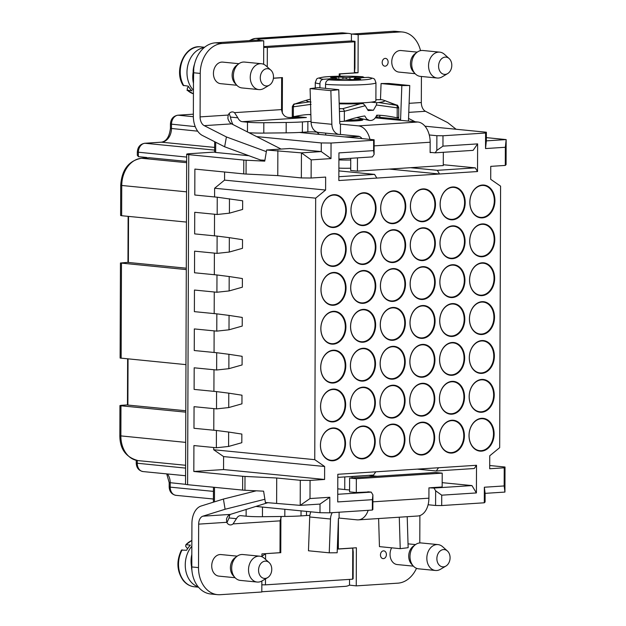 <?xml version="1.0" encoding="UTF-8"?>
<svg xmlns="http://www.w3.org/2000/svg" width="626" height="626" viewBox="0 0 626 626"><rect width="100%" height="100%" fill="white"/><g stroke="black" fill="none" stroke-linecap="round" stroke-linejoin="round"><path stroke-width="0.94" d="M338.916 159.074L372.4 156.899L374.09 154.473L374.145 139.786L299.416 132.454M263.718 46.606L351.084 40.933L355.012 41.316L354.919 68.101L354.41 72.913L354.519 41.809L267.341 47.466L267.279 66.927M351.413 40.964L351.436 34.078A17.332 13.162 95.6 0 0 348.784 33.444A17.332 13.162 95.6 0 0 347.148 33.413L261.292 38.984A17.332 13.162 95.6 0 0 257.122 40.142M217.245 197.213L242.661 200.797L242.63 209.436L229.413 213.176L217.183 214.491L217.245 197.213L194.796 195.015L194.882 169.09L243.733 173.887L243.788 160.06A8.67 0.696 0.2 0 0 246.104 160.225L264.751 161.14L266.629 150.005L289.807 148.495L321.248 151.578L321.279 142.939L331.052 143.041L373.644 140.271L374.145 139.786M215.704 142.243L215.665 152.462L248.905 155.718M215.665 152.462L214.632 152.228L214.671 141.719M186.689 154.207A8.67 0.696 0.2 0 0 188.755 154.661L187.604 484.696A8.67 0.696 -179.8 0 1 185.539 484.242L186.689 154.207A8.67 0.696 0.2 0 1 189.748 153.683L214.632 152.071M243.788 160.06L188.755 154.661M264.9 160.256L260.526 159.998L224.64 146.789L226.409 136.945L204.225 125.646A8.67 5.595 86.3 0 1 200.085 116.89L228.177 115.067A6.064 4.609 -84.4 0 1 232.121 111.944A6.064 4.609 -84.4 0 1 232.692 111.952A6.064 4.609 -84.4 0 1 234.523 112.664L237.849 117.805L230.454 117.078A19.07 12.317 -93.7 0 0 232.958 124.543M261.809 591.766L345.216 586.351A17.332 13.162 95.6 0 0 349.511 585.138L349.535 579.394M266.629 150.005L301.435 152.869L321.248 151.578L330.998 158.589L311.185 159.88L311.122 178.019L325.653 177.08L325.606 190.038L315.668 198.16L214.624 188.246L224.554 180.124L325.606 190.038M228.78 393.167L241.98 395.194L241.949 403.833L228.733 407.565L216.51 408.888L216.565 391.61L228.78 393.167L228.733 407.565M228.92 354.293L242.113 356.311L242.082 364.95L228.866 368.691L216.643 370.005L216.706 352.728L228.92 354.293L228.866 368.691M229.053 315.41L242.254 317.437L242.223 326.076L228.999 329.808L216.776 331.131L216.839 313.853L229.053 315.41L228.999 329.808M229.186 276.535L242.387 278.554L242.356 287.193L229.139 290.933L216.917 292.248L216.979 274.97L229.186 276.535L229.139 290.933M229.327 237.653L242.52 239.68L242.489 248.319L229.272 252.059L217.05 253.374L217.112 236.096L229.327 237.653L229.272 252.059M228.646 432.05L241.847 434.068L241.816 442.707L228.592 446.448L216.369 447.762L216.432 430.485L228.646 432.05L228.592 446.448M213.709 449.75L314.761 459.664L324.636 466.503L223.592 456.589L213.709 449.75L213.716 447.504M315.668 198.16L314.761 459.664M214.593 196.955L214.624 188.246M214.46 235.83L214.53 214.233M214.319 274.712L214.397 253.115M214.186 313.587L214.264 291.99M214.053 352.469L214.123 330.872M213.912 391.344L213.99 369.747M213.779 430.226L213.857 408.629M324.636 466.503L324.597 479.461L223.545 469.555L223.592 456.589M485.119 493.358L485.087 502.005L484.297 502.788L484.352 487.231L485.119 493.358L504.932 492.075L504.165 485.948L504.227 467.802L489.696 468.749L489.743 455.791L499.673 447.66L500.589 186.157L490.706 179.318L490.753 166.359L505.284 165.421L506.074 164.638L506.16 139.582L486.347 140.866L485.533 148.558L485.588 133.009L486.379 132.227L486.347 140.866M352.219 548.04L352.751 548.094L353.228 551.921L353.134 578.706L352.641 579.191L352.751 548.094L337.563 549.08L337.586 541.052M265.487 578.886L265.471 584.848L352.641 579.191M265.471 584.848L261.84 584.817M261.934 556.279L265.573 553.752L265.557 559.386M265.048 553.697L279.994 552.688M280.886 517.358L280.769 552.766M471.941 485.58L476.409 492.936L441.737 495.182L441.698 505.55L435.586 505.487L435.641 490.8L433.967 488.045L471.941 485.58L442.167 482.662M372.877 501.825L428.912 498.186L428.951 487.818L433.967 488.045M435.586 505.487L428.106 504.752M337.75 494.29L371.226 492.114L372.9 494.876L372.392 499.681L337.719 501.935L337.821 474.289L476.503 465.282L474.25 468.522L436.275 470.987L417.323 469.124M369.207 475.337L352.015 476.621M430.602 487.717L442.152 486.965L442.206 473.139L435.469 472.481L349.613 478.053L349.566 491.88L356.304 492.537L369.512 491.95M377.048 476.269L369.207 475.502M352.015 477.896L352.015 476.456M344.738 489.516L344.785 476.926M372.9 494.876L372.853 509.564L372.353 510.049L329.761 512.819L319.988 512.717L320.019 504.079L300.206 505.362L265.401 502.498L263.601 491.175L244.954 490.26A8.67 0.696 -179.8 0 1 242.63 490.095L242.685 476.276A8.67 0.696 0.2 0 0 245.001 476.433L276.715 477.998L300.292 480.306L300.206 505.362L310.003 498.554L329.816 497.263L329.761 512.819M349.574 489.994L337.766 488.836M371.226 492.114L367.861 491.786M375.788 471.824L373.534 475.056L337.805 477.38M276.715 477.998L276.622 503.054M300.292 480.306L310.066 480.408L310.003 498.554M320.019 504.079L329.816 497.263M319.988 512.717L255.862 506.426M372.353 510.049L372.392 499.681M436.275 470.987L438.529 467.747M476.503 465.282L476.409 492.936M441.737 495.182L435.641 490.8M484.297 502.788L441.698 505.55M484.352 487.231L504.165 485.948M504.932 492.075L505.018 467.019L504.227 467.802M489.704 465.517L505.018 467.019M324.597 479.461L310.066 480.408M242.685 476.276L193.825 471.48L223.545 469.555M193.825 471.48L193.919 445.563L216.369 447.762M216.432 430.485L193.974 428.286L194.052 406.681L216.51 408.888M216.565 391.61L194.115 389.403L194.185 367.806L216.643 370.005M216.706 352.728L194.248 350.529L194.326 328.924L216.776 331.131M216.839 313.853L194.381 311.646L194.459 290.049L216.917 292.248M216.979 274.97L194.522 272.772L194.592 251.167L217.05 253.374M217.112 236.096L194.655 233.889L194.733 212.292L217.183 214.491M224.554 180.124L224.585 172.009M333.556 195.085A16.033 12.176 -84.4 0 1 335.066 195.116A16.033 12.176 -84.4 0 1 345.622 212.261A16.033 12.176 -84.4 0 1 331.936 227.035A16.033 12.176 -84.4 0 1 321.31 210.876A16.033 12.176 -84.4 0 1 333.556 195.085M333.838 194.686A16.472 12.504 -84.4 0 1 344.621 218.599A16.472 12.504 -84.4 0 1 322.891 220.016A16.472 12.504 -84.4 0 1 333.838 194.686M362.869 309.792A16.033 12.176 -84.4 0 1 364.379 309.823A16.033 12.176 -84.4 0 1 374.935 326.968A16.033 12.176 -84.4 0 1 361.249 341.733A16.033 12.176 -84.4 0 1 350.623 325.583A16.033 12.176 -84.4 0 1 362.869 309.792M363.15 309.393A16.472 12.504 -84.4 0 1 373.933 333.306A16.472 12.504 -84.4 0 1 352.203 334.722A16.472 12.504 -84.4 0 1 363.15 309.393M392.181 424.498A16.033 12.176 -84.4 0 1 393.691 424.522A16.033 12.176 -84.4 0 1 404.24 441.674A16.033 12.176 -84.4 0 1 390.561 456.44A16.033 12.176 -84.4 0 1 379.935 440.289A16.033 12.176 -84.4 0 1 392.181 424.498M392.463 424.099A16.472 12.504 -84.4 0 1 403.246 448.013A16.472 12.504 -84.4 0 1 381.508 449.421A16.472 12.504 -84.4 0 1 392.463 424.099M392.721 268.984A16.033 12.176 -84.4 0 1 394.231 269.016A16.033 12.176 -84.4 0 1 404.787 286.16A16.033 12.176 -84.4 0 1 391.101 300.926A16.033 12.176 -84.4 0 1 380.475 284.775A16.033 12.176 -84.4 0 1 392.721 268.984M393.011 268.585A16.472 12.504 -84.4 0 1 403.786 292.498A16.472 12.504 -84.4 0 1 382.056 293.915A16.472 12.504 -84.4 0 1 393.011 268.585M422.034 383.691A16.033 12.176 -84.4 0 1 423.544 383.715A16.033 12.176 -84.4 0 1 434.1 400.867A16.033 12.176 -84.4 0 1 420.414 415.633A16.033 12.176 -84.4 0 1 409.787 399.482A16.033 12.176 -84.4 0 1 422.034 383.691M422.315 383.292A16.472 12.504 -84.4 0 1 433.098 407.205A16.472 12.504 -84.4 0 1 411.368 408.614A16.472 12.504 -84.4 0 1 422.315 383.292M422.581 228.177A16.033 12.176 -84.4 0 1 424.092 228.208A16.033 12.176 -84.4 0 1 434.64 245.353A16.033 12.176 -84.4 0 1 420.954 260.119A16.033 12.176 -84.4 0 1 410.335 243.968A16.033 12.176 -84.4 0 1 422.581 228.177M422.863 227.778A16.472 12.504 -84.4 0 1 433.638 251.691A16.472 12.504 -84.4 0 1 411.908 253.107A16.472 12.504 -84.4 0 1 422.863 227.778M451.894 342.884A16.033 12.176 -84.4 0 1 453.396 342.907A16.033 12.176 -84.4 0 1 463.952 360.06A16.033 12.176 -84.4 0 1 450.266 374.825A16.033 12.176 -84.4 0 1 439.648 358.675A16.033 12.176 -84.4 0 1 451.894 342.884M452.175 342.485A16.472 12.504 -84.4 0 1 462.95 366.398A16.472 12.504 -84.4 0 1 441.22 367.814A16.472 12.504 -84.4 0 1 452.175 342.485M452.434 187.37A16.033 12.176 -84.4 0 1 453.944 187.401A16.033 12.176 -84.4 0 1 464.492 204.545A16.033 12.176 -84.4 0 1 450.814 219.319A16.033 12.176 -84.4 0 1 440.188 203.16A16.033 12.176 -84.4 0 1 452.434 187.37M452.715 186.971A16.472 12.504 -84.4 0 1 463.498 210.884A16.472 12.504 -84.4 0 1 441.76 212.3A16.472 12.504 -84.4 0 1 452.715 186.971M482.012 224.319A16.033 12.176 -84.4 0 1 483.522 224.351A16.033 12.176 -84.4 0 1 494.078 241.495A16.033 12.176 -84.4 0 1 480.392 256.261A16.033 12.176 -84.4 0 1 469.766 240.11A16.033 12.176 -84.4 0 1 482.012 224.319M482.302 223.92A16.472 12.504 -84.4 0 1 493.077 247.833A16.472 12.504 -84.4 0 1 471.347 249.25A16.472 12.504 -84.4 0 1 482.302 223.92M481.472 379.833A16.033 12.176 -84.4 0 1 482.982 379.857A16.033 12.176 -84.4 0 1 493.531 397.009A16.033 12.176 -84.4 0 1 479.852 411.775A16.033 12.176 -84.4 0 1 469.226 395.624A16.033 12.176 -84.4 0 1 481.472 379.833M481.754 379.434A16.472 12.504 -84.4 0 1 492.537 403.347A16.472 12.504 -84.4 0 1 470.799 404.756A16.472 12.504 -84.4 0 1 481.754 379.434M452.16 265.127A16.033 12.176 -84.4 0 1 453.67 265.158A16.033 12.176 -84.4 0 1 464.226 282.303A16.033 12.176 -84.4 0 1 450.54 297.068A16.033 12.176 -84.4 0 1 439.914 280.918A16.033 12.176 -84.4 0 1 452.16 265.127M452.442 264.728A16.472 12.504 -84.4 0 1 463.224 288.641A16.472 12.504 -84.4 0 1 441.494 290.057A16.472 12.504 -84.4 0 1 452.442 264.728M451.62 420.641A16.033 12.176 -84.4 0 1 453.13 420.664A16.033 12.176 -84.4 0 1 463.678 437.817A16.033 12.176 -84.4 0 1 450 452.582A16.033 12.176 -84.4 0 1 439.374 436.432A16.033 12.176 -84.4 0 1 451.62 420.641M451.902 420.242A16.472 12.504 -84.4 0 1 462.684 444.155A16.472 12.504 -84.4 0 1 440.947 445.563A16.472 12.504 -84.4 0 1 451.902 420.242M422.307 305.934A16.033 12.176 -84.4 0 1 423.818 305.965A16.033 12.176 -84.4 0 1 434.366 323.11A16.033 12.176 -84.4 0 1 420.688 337.876A16.033 12.176 -84.4 0 1 410.061 321.725A16.033 12.176 -84.4 0 1 422.307 305.934M422.589 305.535A16.472 12.504 -84.4 0 1 433.372 329.448A16.472 12.504 -84.4 0 1 411.634 330.864A16.472 12.504 -84.4 0 1 422.589 305.535M392.995 191.227A16.033 12.176 -84.4 0 1 394.505 191.259A16.033 12.176 -84.4 0 1 405.061 208.403A16.033 12.176 -84.4 0 1 391.375 223.177A16.033 12.176 -84.4 0 1 380.749 207.018A16.033 12.176 -84.4 0 1 392.995 191.227M393.277 190.828A16.472 12.504 -84.4 0 1 404.06 214.741A16.472 12.504 -84.4 0 1 382.322 216.158A16.472 12.504 -84.4 0 1 393.277 190.828M392.455 346.741A16.033 12.176 -84.4 0 1 393.965 346.773A16.033 12.176 -84.4 0 1 404.513 363.917A16.033 12.176 -84.4 0 1 390.835 378.683A16.033 12.176 -84.4 0 1 380.209 362.532A16.033 12.176 -84.4 0 1 392.455 346.741M392.737 346.342A16.472 12.504 -84.4 0 1 403.52 370.256A16.472 12.504 -84.4 0 1 381.782 371.672A16.472 12.504 -84.4 0 1 392.737 346.342M363.143 232.035A16.033 12.176 -84.4 0 1 364.653 232.066A16.033 12.176 -84.4 0 1 375.201 249.211A16.033 12.176 -84.4 0 1 361.523 263.984A16.033 12.176 -84.4 0 1 350.896 247.826A16.033 12.176 -84.4 0 1 363.143 232.035M363.424 231.636A16.472 12.504 -84.4 0 1 374.207 255.549A16.472 12.504 -84.4 0 1 352.469 256.965A16.472 12.504 -84.4 0 1 363.424 231.636M362.603 387.549A16.033 12.176 -84.4 0 1 364.105 387.58A16.033 12.176 -84.4 0 1 374.661 404.725A16.033 12.176 -84.4 0 1 360.975 419.49A16.033 12.176 -84.4 0 1 350.349 403.34A16.033 12.176 -84.4 0 1 362.603 387.549M362.884 387.15A16.472 12.504 -84.4 0 1 373.659 411.063A16.472 12.504 -84.4 0 1 351.929 412.479A16.472 12.504 -84.4 0 1 362.884 387.15M332.742 428.356A16.033 12.176 -84.4 0 1 334.253 428.38A16.033 12.176 -84.4 0 1 344.809 445.532A16.033 12.176 -84.4 0 1 331.123 460.298A16.033 12.176 -84.4 0 1 320.496 444.147A16.033 12.176 -84.4 0 1 332.742 428.356M333.024 427.957A16.472 12.504 -84.4 0 1 343.807 451.87A16.472 12.504 -84.4 0 1 322.077 453.287A16.472 12.504 -84.4 0 1 333.024 427.957M332.883 389.482A16.033 12.176 -84.4 0 1 334.394 389.505A16.033 12.176 -84.4 0 1 344.942 406.65A16.033 12.176 -84.4 0 1 331.256 421.423A16.033 12.176 -84.4 0 1 320.637 405.265A16.033 12.176 -84.4 0 1 332.883 389.482M333.165 389.075A16.472 12.504 -84.4 0 1 343.94 412.996A16.472 12.504 -84.4 0 1 322.21 414.404A16.472 12.504 -84.4 0 1 333.165 389.075M333.149 311.725A16.033 12.176 -84.4 0 1 334.66 311.748A16.033 12.176 -84.4 0 1 345.216 328.893A16.033 12.176 -84.4 0 1 331.53 343.666A16.033 12.176 -84.4 0 1 320.903 327.508A16.033 12.176 -84.4 0 1 333.149 311.725M333.431 311.318A16.472 12.504 -84.4 0 1 344.214 335.239A16.472 12.504 -84.4 0 1 322.484 336.647A16.472 12.504 -84.4 0 1 333.431 311.318M333.423 233.968A16.033 12.176 -84.4 0 1 334.933 233.991A16.033 12.176 -84.4 0 1 345.482 251.136A16.033 12.176 -84.4 0 1 331.803 265.909A16.033 12.176 -84.4 0 1 321.177 249.751A16.033 12.176 -84.4 0 1 333.423 233.968M333.705 233.561A16.472 12.504 -84.4 0 1 344.488 257.482A16.472 12.504 -84.4 0 1 322.75 258.89A16.472 12.504 -84.4 0 1 333.705 233.561M362.462 426.431A16.033 12.176 -84.4 0 1 363.972 426.455A16.033 12.176 -84.4 0 1 374.528 443.599A16.033 12.176 -84.4 0 1 360.842 458.373A16.033 12.176 -84.4 0 1 350.216 442.214A16.033 12.176 -84.4 0 1 362.462 426.431M362.744 426.024A16.472 12.504 -84.4 0 1 373.526 449.945A16.472 12.504 -84.4 0 1 351.796 451.354A16.472 12.504 -84.4 0 1 362.744 426.024M362.736 348.674A16.033 12.176 -84.4 0 1 364.246 348.698A16.033 12.176 -84.4 0 1 374.794 365.842A16.033 12.176 -84.4 0 1 361.116 380.616A16.033 12.176 -84.4 0 1 350.49 364.457A16.033 12.176 -84.4 0 1 362.736 348.674M363.017 348.267A16.472 12.504 -84.4 0 1 373.8 372.188A16.472 12.504 -84.4 0 1 352.062 373.597A16.472 12.504 -84.4 0 1 363.017 348.267M363.01 270.917A16.033 12.176 -84.4 0 1 364.512 270.941A16.033 12.176 -84.4 0 1 375.068 288.085A16.033 12.176 -84.4 0 1 361.382 302.859A16.033 12.176 -84.4 0 1 350.763 286.7A16.033 12.176 -84.4 0 1 363.01 270.917M363.291 270.51A16.472 12.504 -84.4 0 1 374.066 294.431A16.472 12.504 -84.4 0 1 352.336 295.84A16.472 12.504 -84.4 0 1 363.291 270.51M363.276 193.16A16.033 12.176 -84.4 0 1 364.786 193.184A16.033 12.176 -84.4 0 1 375.342 210.328A16.033 12.176 -84.4 0 1 361.656 225.102A16.033 12.176 -84.4 0 1 351.029 208.943A16.033 12.176 -84.4 0 1 363.276 193.16M363.557 192.753A16.472 12.504 -84.4 0 1 374.34 216.674A16.472 12.504 -84.4 0 1 352.61 218.083A16.472 12.504 -84.4 0 1 363.557 192.753M392.314 385.624A16.033 12.176 -84.4 0 1 393.824 385.647A16.033 12.176 -84.4 0 1 404.38 402.792A16.033 12.176 -84.4 0 1 390.694 417.565A16.033 12.176 -84.4 0 1 380.068 401.407A16.033 12.176 -84.4 0 1 392.314 385.624M392.596 385.217A16.472 12.504 -84.4 0 1 403.379 409.138A16.472 12.504 -84.4 0 1 381.649 410.546A16.472 12.504 -84.4 0 1 392.596 385.217M392.588 307.867A16.033 12.176 -84.4 0 1 394.098 307.89A16.033 12.176 -84.4 0 1 404.646 325.035A16.033 12.176 -84.4 0 1 390.968 339.808A16.033 12.176 -84.4 0 1 380.342 323.65A16.033 12.176 -84.4 0 1 392.588 307.867M392.87 307.46A16.472 12.504 -84.4 0 1 403.653 331.381A16.472 12.504 -84.4 0 1 381.915 332.789A16.472 12.504 -84.4 0 1 392.87 307.46M392.862 230.11A16.033 12.176 -84.4 0 1 394.372 230.133A16.033 12.176 -84.4 0 1 404.92 247.278A16.033 12.176 -84.4 0 1 391.242 262.051A16.033 12.176 -84.4 0 1 380.616 245.893A16.033 12.176 -84.4 0 1 392.862 230.11M393.144 229.703A16.472 12.504 -84.4 0 1 403.927 253.624A16.472 12.504 -84.4 0 1 382.189 255.032A16.472 12.504 -84.4 0 1 393.144 229.703M421.901 422.573A16.033 12.176 -84.4 0 1 423.411 422.597A16.033 12.176 -84.4 0 1 433.959 439.742A16.033 12.176 -84.4 0 1 420.281 454.515A16.033 12.176 -84.4 0 1 409.654 438.357A16.033 12.176 -84.4 0 1 421.901 422.573M422.182 422.167A16.472 12.504 -84.4 0 1 432.965 446.088A16.472 12.504 -84.4 0 1 411.227 447.496A16.472 12.504 -84.4 0 1 422.182 422.167M422.174 344.816A16.033 12.176 -84.4 0 1 423.685 344.84A16.033 12.176 -84.4 0 1 434.233 361.985A16.033 12.176 -84.4 0 1 420.547 376.758A16.033 12.176 -84.4 0 1 409.928 360.599A16.033 12.176 -84.4 0 1 422.174 344.816M422.456 344.41A16.472 12.504 -84.4 0 1 433.231 368.331A16.472 12.504 -84.4 0 1 411.501 369.739A16.472 12.504 -84.4 0 1 422.456 344.41M422.44 267.059A16.033 12.176 -84.4 0 1 423.951 267.083A16.033 12.176 -84.4 0 1 434.507 284.227A16.033 12.176 -84.4 0 1 420.821 299.001A16.033 12.176 -84.4 0 1 410.194 282.842A16.033 12.176 -84.4 0 1 422.44 267.059M422.722 266.653A16.472 12.504 -84.4 0 1 433.505 290.574A16.472 12.504 -84.4 0 1 411.775 291.982A16.472 12.504 -84.4 0 1 422.722 266.653M422.714 189.302A16.033 12.176 -84.4 0 1 424.225 189.326A16.033 12.176 -84.4 0 1 434.773 206.47A16.033 12.176 -84.4 0 1 421.095 221.244A16.033 12.176 -84.4 0 1 410.468 205.085A16.033 12.176 -84.4 0 1 422.714 189.302M422.996 188.895A16.472 12.504 -84.4 0 1 433.779 212.817A16.472 12.504 -84.4 0 1 412.041 214.225A16.472 12.504 -84.4 0 1 422.996 188.895M451.753 381.766A16.033 12.176 -84.4 0 1 453.263 381.79A16.033 12.176 -84.4 0 1 463.819 398.934A16.033 12.176 -84.4 0 1 450.133 413.708A16.033 12.176 -84.4 0 1 439.507 397.549A16.033 12.176 -84.4 0 1 451.753 381.766M452.035 381.359A16.472 12.504 -84.4 0 1 462.817 405.28A16.472 12.504 -84.4 0 1 441.087 406.689A16.472 12.504 -84.4 0 1 452.035 381.359M452.027 304.009A16.033 12.176 -84.4 0 1 453.537 304.033A16.033 12.176 -84.4 0 1 464.085 321.177A16.033 12.176 -84.4 0 1 450.407 335.951A16.033 12.176 -84.4 0 1 439.781 319.792A16.033 12.176 -84.4 0 1 452.027 304.009M452.308 303.602A16.472 12.504 -84.4 0 1 463.091 327.523A16.472 12.504 -84.4 0 1 441.353 328.932A16.472 12.504 -84.4 0 1 452.308 303.602M452.301 226.252A16.033 12.176 -84.4 0 1 453.811 226.276A16.033 12.176 -84.4 0 1 464.359 243.42A16.033 12.176 -84.4 0 1 450.673 258.194A16.033 12.176 -84.4 0 1 440.055 242.035A16.033 12.176 -84.4 0 1 452.301 226.252M452.582 225.845A16.472 12.504 -84.4 0 1 463.357 249.766A16.472 12.504 -84.4 0 1 441.627 251.175A16.472 12.504 -84.4 0 1 452.582 225.845M481.339 418.716A16.033 12.176 -84.4 0 1 482.849 418.739A16.033 12.176 -84.4 0 1 493.398 435.884A16.033 12.176 -84.4 0 1 479.719 450.657A16.033 12.176 -84.4 0 1 469.093 434.499A16.033 12.176 -84.4 0 1 481.339 418.716M481.621 418.309A16.472 12.504 -84.4 0 1 492.404 442.23A16.472 12.504 -84.4 0 1 470.666 443.638A16.472 12.504 -84.4 0 1 481.621 418.309M481.605 340.959A16.033 12.176 -84.4 0 1 483.115 340.982A16.033 12.176 -84.4 0 1 493.671 358.127A16.033 12.176 -84.4 0 1 479.985 372.9A16.033 12.176 -84.4 0 1 469.359 356.742A16.033 12.176 -84.4 0 1 481.605 340.959M481.895 340.552A16.472 12.504 -84.4 0 1 492.67 364.473A16.472 12.504 -84.4 0 1 470.94 365.881A16.472 12.504 -84.4 0 1 481.895 340.552M481.879 263.202A16.033 12.176 -84.4 0 1 483.389 263.225A16.033 12.176 -84.4 0 1 493.945 280.37A16.033 12.176 -84.4 0 1 480.259 295.143A16.033 12.176 -84.4 0 1 469.633 278.985A16.033 12.176 -84.4 0 1 481.879 263.202M482.161 262.795A16.472 12.504 -84.4 0 1 492.944 286.716A16.472 12.504 -84.4 0 1 471.206 288.124A16.472 12.504 -84.4 0 1 482.161 262.795M482.153 185.445A16.033 12.176 -84.4 0 1 483.663 185.468A16.033 12.176 -84.4 0 1 494.211 202.613A16.033 12.176 -84.4 0 1 480.533 217.386A16.033 12.176 -84.4 0 1 469.907 201.228A16.033 12.176 -84.4 0 1 482.153 185.445M482.435 185.038A16.472 12.504 -84.4 0 1 493.218 208.959A16.472 12.504 -84.4 0 1 471.48 210.367A16.472 12.504 -84.4 0 1 482.435 185.038M333.29 272.842A16.033 12.176 -84.4 0 1 334.8 272.873A16.033 12.176 -84.4 0 1 345.349 290.018A16.033 12.176 -84.4 0 1 331.663 304.792A16.033 12.176 -84.4 0 1 321.044 288.633A16.033 12.176 -84.4 0 1 333.29 272.842M333.572 272.443A16.472 12.504 -84.4 0 1 344.347 296.356A16.472 12.504 -84.4 0 1 322.617 297.773A16.472 12.504 -84.4 0 1 333.572 272.443M333.016 350.599A16.033 12.176 -84.4 0 1 334.527 350.63A16.033 12.176 -84.4 0 1 345.075 367.775A16.033 12.176 -84.4 0 1 331.397 382.541A16.033 12.176 -84.4 0 1 320.77 366.39A16.033 12.176 -84.4 0 1 333.016 350.599M333.298 350.2A16.472 12.504 -84.4 0 1 344.081 374.113A16.472 12.504 -84.4 0 1 322.343 375.53A16.472 12.504 -84.4 0 1 333.298 350.2M481.746 302.076A16.033 12.176 -84.4 0 1 483.256 302.108A16.033 12.176 -84.4 0 1 493.804 319.252A16.033 12.176 -84.4 0 1 480.126 334.018A16.033 12.176 -84.4 0 1 469.5 317.867A16.033 12.176 -84.4 0 1 481.746 302.076M482.028 301.677A16.472 12.504 -84.4 0 1 492.811 325.59A16.472 12.504 -84.4 0 1 471.073 327.007A16.472 12.504 -84.4 0 1 482.028 301.677M195.234 126.609L170.436 124.05C170.781 119.01 173.238 116.068 177.807 115.2L193.356 114.19L178.105 115.207A8.67 6.581 95.6 0 0 171.469 124.277L171.454 128.596A13.005 9.875 -84.4 0 1 161.508 142.196L144.997 143.268A8.67 6.581 95.6 0 0 138.362 152.337L138.346 156.656L146.766 157.486L146.766 157.916M186.564 191.838L121.749 185.476L121.64 215.72L186.454 222.073M148.988 157.799A4.335 2.801 86.3 0 1 149.278 157.752A4.335 2.801 86.3 0 1 149.575 157.76L186.665 161.398M121.64 215.72L120.607 215.485L120.716 185.249L121.749 185.476A26.002 19.742 95.6 0 1 141.648 158.276L186.665 162.69M186.298 268.194L127.962 262.419L128.127 216.353M185.953 364.629L120.114 358.041L120.442 263.006L186.29 269.595M127.962 262.357L120.442 263.006M128.04 358.948L127.876 405.069L127.461 404.975L127.626 358.909M127.876 405.069L185.797 410.75M127.461 404.912L121.475 405.296L119.942 405.562L120.974 405.789L185.789 412.151M138.346 156.656L137.321 155.013M316.967 132.18L319.307 134.41M263.71 47.427L267.341 47.466M339.214 76.223L339.222 73.899L354.41 72.913M273.413 78.172L282.428 77.585L282.303 113.126M294.173 117.367L294.173 116.608M429.264 134.966L436.878 135.709L436.831 150.396L435.14 152.83L430.117 152.337M435.14 152.83L473.107 150.365L477.622 143.894L477.528 171.54L475.298 167.862L437.324 170.327L410.515 167.698M443.278 164.724L475.298 167.862M338.877 170.898L374.583 174.396L338.854 176.72M437.324 170.327L439.554 174.005L338.846 180.538L338.94 152.893L373.612 150.639L374.09 154.473M373.612 150.639L373.644 140.271M256.629 136.601L321.279 142.939M354.519 41.809L355.012 41.316M486.363 137.634L506.16 139.582L505.346 147.274L485.533 148.558M505.284 165.421L505.346 147.274M486.379 132.227L424.984 126.202M436.878 135.709L442.989 135.772L485.588 133.009M436.831 150.396L442.958 146.14L477.622 143.894M442.989 135.772L442.958 146.14M477.528 171.54L439.554 174.005L389.302 169.075M376.813 178.074L374.583 174.396M331.052 143.041L330.998 158.589M311.122 178.019L301.349 177.925L301.435 152.869L311.185 159.88M277.858 150.553L277.772 175.609L246.057 174.051A8.67 0.696 -179.8 0 1 243.733 173.887M301.349 177.925L277.772 175.609M187.604 484.696L242.63 490.095M187.573 548.72L185.64 546.295L185.906 544.698L190.398 545.136A23.835 18.099 95.6 0 0 186.65 550.27L181.438 550.09C176.242 561.045 176.822 571.147 183.16 580.396C186.212 584.152 189.944 586.28 194.35 586.781A23.835 18.099 95.6 0 1 183.778 580.693A23.835 18.099 95.6 0 1 182.158 549.831M191.869 540.363L185.906 544.698A23.835 18.099 95.6 0 1 191.869 540.496M383.441 550.849A3.897 2.958 -84.4 0 1 386.125 556.185A3.897 2.958 -84.4 0 1 381.164 557.414A3.897 2.958 -84.4 0 1 381.727 551.67A3.897 2.958 -84.4 0 1 383.441 550.849M337.563 548.791A8.67 0.696 -179.8 0 1 338.33 548.939L356.382 547.766L356.249 585.873L397.854 583.166A28.6 21.714 95.6 0 0 416.509 568.306M356.249 585.873L349.511 585.138M391.649 547.82A10.838 8.224 95.6 0 0 390.037 554.307A10.838 8.224 95.6 0 0 397.228 564.558L413.41 566.147M338.439 518.711L338.33 548.939M419.788 542.945L419.882 515.589M399.278 517.209L400.225 548.666L379.45 546.623L378.613 518.547M400.225 548.666L408.144 547.695L407.213 516.693M428.912 498.186A19.07 12.317 86.3 0 1 417.792 516.004L358.362 519.862A19.07 12.317 -93.7 0 0 368.174 510.323M442.206 473.139L356.35 478.71L349.613 478.053M356.35 478.71L356.304 492.537M339.112 512.209L339.096 518.078L357.055 519.846A19.07 12.317 -93.7 0 0 358.362 519.862M332.218 512.655A11.268 8.553 95.6 0 0 330.489 519.017L329.245 552.821L337.156 552.758L338.4 518.954A0.869 0.657 -84.4 0 1 339.081 518.078M329.245 552.821L308.469 550.778L309.714 516.974A11.268 8.553 -84.4 0 1 310.856 511.825M309.854 515.441A5.204 0.415 0.2 0 0 306.497 515.527L301.028 515.887A34.673 2.786 -179.8 0 1 284.814 516.45L262.45 516.7A17.332 1.393 -179.8 0 1 246.12 516.176L246.143 509.462M261.934 556.749L261.942 553.9L279.994 552.727L280.112 520.848L233.083 523.899A6.064 4.609 -84.4 0 1 230.681 524.917A6.064 4.609 -84.4 0 1 230.11 524.909A6.064 4.609 -84.4 0 1 226.761 522.303L198.661 524.134A8.67 5.595 86.3 0 1 202.863 516.192L225.11 509.251L223.412 499.063L256.245 490.815M268.045 502.631L230.266 514.415A8.67 5.595 -93.7 0 0 226.479 519.212L226.761 522.303M264.884 499.258L225.11 509.251M223.412 499.063L201.157 506.004A19.07 12.317 -93.7 0 0 191.924 523.469L191.775 566.945L198.512 567.602L198.661 524.134M198.512 567.602A28.6 21.714 95.6 0 0 217.512 594.653A28.6 21.714 95.6 0 0 220.203 594.7L261.809 592L261.848 581.038M217.512 594.653L210.774 593.996A28.6 21.714 -84.4 0 1 191.775 566.945M233.083 523.884L236.448 518.68A8.67 5.595 86.3 0 1 240.361 515.652A8.67 5.595 86.3 0 1 240.955 515.668L246.12 516.176M229.977 514.517A19.07 12.317 -93.7 0 0 229.061 517.952L226.941 522.647M235.102 577.72L218.92 576.131A10.838 8.224 -84.4 0 1 214.115 573.361A10.838 8.224 -84.4 0 1 211.721 565.881A10.838 8.224 -84.4 0 1 221.033 554.566L237.215 556.154M280.112 520.848L281.403 516.481M212.989 498.969A13.866 8.96 -93.7 0 0 213.419 499.579M438.012 544.604L421.173 542.953A13.005 9.875 95.6 0 0 415.453 544.636L413.27 546.224A10.838 8.224 95.6 0 0 408.723 556.138A10.838 8.224 95.6 0 0 411.118 563.619A10.838 8.224 95.6 0 0 411.517 564.089L413.348 566.076A13.005 9.875 95.6 0 0 418.63 568.831L435.477 570.482A13.005 9.875 -84.4 0 1 429.71 567.164A13.005 9.875 -84.4 0 1 427.863 552.429A13.005 9.875 -84.4 0 1 438.012 544.604A13.005 9.875 -84.4 0 1 442.629 546.709L447.402 550.982A8.67 6.581 95.6 0 0 436.932 557.563A8.67 6.581 95.6 0 0 445.923 566.06A8.67 6.581 95.6 0 0 448.13 564.01A8.67 6.581 95.6 0 0 447.402 550.982M415.453 544.636A13.005 9.875 95.6 0 0 412.863 565.513A13.005 9.875 95.6 0 0 413.348 566.076M445.923 566.06L440.407 569.324A13.005 9.875 -84.4 0 1 435.477 570.482M269.814 575.584A8.67 6.581 95.6 0 0 269.094 562.555A8.67 6.581 95.6 0 0 258.616 569.136A8.67 6.581 95.6 0 0 267.615 577.634A8.67 6.581 95.6 0 0 269.814 575.584M267.615 577.634L262.098 580.897A13.005 9.875 -84.4 0 1 257.161 582.055A13.005 9.875 -84.4 0 1 251.394 578.737A13.005 9.875 -84.4 0 1 249.555 564.003A13.005 9.875 -84.4 0 1 259.704 556.178A13.005 9.875 -84.4 0 1 264.321 558.282L269.094 562.555M259.704 556.178L242.857 554.526A13.005 9.875 95.6 0 0 237.137 556.209A13.005 9.875 95.6 0 0 234.554 577.086A13.005 9.875 95.6 0 0 235.04 577.649A13.005 9.875 95.6 0 0 240.321 580.404L257.161 582.055M237.137 556.209L234.961 557.797A10.838 8.224 95.6 0 0 230.415 567.719A10.838 8.224 95.6 0 0 232.802 575.192A10.838 8.224 95.6 0 0 233.208 575.662L235.04 577.649M415.101 121.749L408.543 118.408M456.111 129.253L447.645 122.586L425.461 111.287L408.77 112.367M204.6 47.263L200.727 46.88C184.952 44.399 173.418 70.448 183.105 85.347L188.269 86.169A23.835 18.099 95.6 0 0 191.986 90.809L186.955 90.152L193.426 93.822M193.426 93.798A23.835 18.099 95.6 0 1 187.495 90.371L187.237 88.258L188.489 86.544M357.469 157.869L357.423 171.141L350.685 170.483L350.732 158.308M339.347 134.465L318.571 132.43A11.268 8.553 -84.4 0 1 311.091 122.258L310.081 88.602L318 87.632L338.776 89.674L330.857 90.637L331.866 124.3A11.268 8.553 95.6 0 0 339.347 134.465A11.268 8.553 95.6 0 0 340.419 134.48L358.393 136.241A8.67 5.595 86.3 0 1 361.977 138.589M263.656 64.29L263.734 40.792L222.128 43.491A28.6 21.714 95.6 0 0 200.234 73.414L200.085 116.89M224.64 146.789L202.448 135.49A19.07 12.317 -93.7 0 1 193.348 116.233L193.497 72.757A28.6 21.714 -84.4 0 1 215.391 42.834L256.996 40.127L263.734 40.792M280.886 77.687A8.67 0.696 0.2 0 0 281.653 77.718L273.405 78.258M236.824 85.261L220.642 83.673A10.838 8.224 -84.4 0 1 213.458 72.757A10.838 8.224 -84.4 0 1 221.737 62.091A10.838 8.224 -84.4 0 1 222.754 62.107L238.936 63.696M295.018 116.428L306.388 117.539L290.933 117.453C285.558 117.954 282.428 115.333 281.543 109.597L281.653 77.718M226.409 136.945L266.355 151.641M228.177 115.074L227.872 118.33A8.67 5.595 -93.7 0 0 231.628 123.87L281.097 149.066M247.458 131.929L247.497 122.203L242.325 121.702A8.67 5.595 86.3 0 1 237.849 117.805M229.171 113.525L230.454 117.078M247.497 122.203A17.332 1.393 0.2 0 0 263.82 122.727L286.192 122.477A34.673 2.786 0.2 0 0 302.405 121.913L307.875 121.561A5.204 0.415 -179.8 0 1 311.067 121.475M317.499 132.235L315.168 132A5.204 0.415 0.2 0 0 307.835 131.929L302.366 132.282A34.673 2.786 -179.8 0 1 286.152 132.845L263.789 133.095A17.332 1.393 -179.8 0 1 248.984 132.704M340.434 134.48L340.466 124.112A0.869 0.657 -84.4 0 1 339.785 123.33L338.776 89.674M310.081 88.602L330.857 90.637M369.958 139.379A19.07 12.317 -93.7 0 0 358.432 125.873L417.871 122.015A19.07 12.317 86.3 0 1 430.156 142.235L430.117 152.603L431.768 152.494M340.466 124.112L358.432 125.873M357.423 171.141L443.278 165.569L443.325 152.298M417.871 122.015L399.904 120.255M379.145 118.22A0.869 0.657 95.6 0 0 379.825 117.344L379.904 115.309M408.34 121.084A11.268 8.553 95.6 0 0 408.512 119.323L409.756 85.519L401.837 85.582L400.593 119.386A0.869 0.657 -84.4 0 1 399.92 120.255L379.16 118.212M401.837 85.582L381.07 83.54L388.981 83.477L409.756 85.519M380.483 99.503L381.07 83.54M379.137 118.22L375.326 117.844M375.803 117.156L379.841 116.89M385.139 66.168A3.897 2.958 -84.4 0 1 382.885 64.955A3.897 2.958 -84.4 0 1 383.448 59.212A3.897 2.958 -84.4 0 1 387.987 60.918A3.897 2.958 -84.4 0 1 385.139 66.168M421.415 76.482L421.321 102.531A8.67 5.595 -93.7 0 0 425.461 111.287M420.515 50.636A28.6 21.714 95.6 0 0 402.471 32.004A28.6 21.714 95.6 0 0 399.779 31.957L358.174 34.665L358.041 72.765L354.465 72.413M351.436 34.078L393.042 31.3A28.6 21.714 -84.4 0 1 395.734 31.347L402.471 32.004M351.436 34L358.174 34.665M358.041 72.765L339.988 73.931A8.67 0.696 0.2 0 0 339.691 73.868M417.245 52.122L401.063 50.534A10.838 8.224 95.6 0 0 400.045 50.518A10.838 8.224 95.6 0 0 391.774 61.184A10.838 8.224 95.6 0 0 398.95 72.1L415.132 73.688M339.988 73.931L339.981 76.216M310.778 114.746L308.915 114.558M290.933 117.453L297.045 116.945L294.94 116.444M344.691 121.154A17.332 1.393 0.2 0 0 362.767 119.934A17.332 1.393 0.2 0 0 362.822 119.824L362.822 118.956A17.332 1.393 -179.8 0 1 362.767 119.073A17.332 1.393 -179.8 0 1 347.266 120.294M440.547 59.939A8.67 6.581 95.6 0 0 439.671 70.871A8.67 6.581 95.6 0 0 447.645 73.594A8.67 6.581 95.6 0 0 451.745 66.387A8.67 6.581 95.6 0 0 449.124 58.523A8.67 6.581 95.6 0 0 440.547 59.939M447.645 73.594L442.128 76.865A13.005 9.875 -84.4 0 1 437.191 78.023A13.005 9.875 -84.4 0 1 429.076 69.901A13.005 9.875 -84.4 0 1 431.486 56.379A13.005 9.875 -84.4 0 1 439.734 52.146A13.005 9.875 -84.4 0 1 444.35 54.251L449.124 58.523M439.734 52.146L422.886 50.495A13.005 9.875 95.6 0 0 417.174 52.177A13.005 9.875 95.6 0 0 415.069 73.618A13.005 9.875 95.6 0 0 420.351 76.372L437.191 78.023M417.174 52.177L414.991 53.766A10.838 8.224 95.6 0 0 413.238 71.63L415.069 73.618M347.821 120.114A15.165 1.221 0.2 0 0 360.654 118.948L360.662 118.471M339.175 103.118A30.338 2.441 0.2 0 0 357.501 103.04A30.338 2.441 0.2 0 0 371.148 102.155A30.338 2.441 0.2 0 0 375.89 100.856L375.952 82.718A30.338 2.441 -179.8 0 1 358.088 84.878A30.338 2.441 -179.8 0 1 325.543 84.369L325.528 88.376M319.917 87.82L319.933 83.821C320.05 81.247 321.169 79.737 323.29 79.283L329.691 78.868A17.771 1.432 -179.8 0 1 329.299 78.798L336.991 78.203L330.638 77.475A17.771 1.432 -179.8 0 1 334.12 77.162A17.771 1.432 -179.8 0 1 338.635 76.951L346.334 77.601L355.169 77.115A17.771 1.432 -179.8 0 1 355.951 77.162L362.712 76.748L364.418 77.53M355.951 77.162L355.568 78.156M349.864 79.306L350.724 79.408M330.051 79.76L329.691 78.868M354.042 79.58L354.269 78.375L360.623 79.111A17.771 1.432 -179.8 0 1 352.626 79.627L344.934 78.986L336.099 79.463A17.771 1.432 -179.8 0 1 335.309 79.416L328.9 79.831C326.756 80.316 325.637 81.826 325.543 84.369M375.952 82.718C374.121 78.039 375.475 78.939 368.487 77.319L361.57 77.718A17.771 1.432 -179.8 0 1 361.961 77.788L354.269 78.375M349.973 78.97L349.848 77.53M346.303 79.04L346.334 77.601M354.934 78.266L355.169 77.115M335.606 79.439L335.473 78.469M337.211 79.377L336.991 78.203M355.099 79.533L355.239 78.665M342.837 79.025L343.017 77.468M338.635 76.951L338.916 79.244M339.73 121.608L344.339 121.272C352.594 118.455 359.418 116.686 364.801 115.966L366.64 118.917L369.324 120.427C372.626 120.873 375.099 119.128 376.742 115.192C382.126 115.215 388.934 116.1 397.174 117.844C399.005 118.204 399.169 118.04 397.666 117.352M310.879 115.035L310.715 114.535C306.137 114.456 300.339 115.215 293.32 116.804C291.818 117.132 291.982 116.968 293.813 116.319M378.049 115.223L376.39 116.053M339.362 109.174A2.598 1.886 -66.2 0 1 340.176 108.689L342.657 108.713L360.599 103.697A39.008 3.138 -179.8 0 1 339.198 103.83M339.331 108.329L340.176 108.689M360.599 103.697L363.166 103.595L357.501 103.04M397.706 107.367C399.216 107.758 399.052 107.922 397.213 107.852L376.39 104.996L373.432 110.215L368.151 110.559L365.224 105.716L344.378 111.287L339.425 111.412M344.339 121.272L344.378 111.287A2.598 1.596 -109.5 0 0 342.657 108.713M365.224 105.716L363.166 103.595M367.595 109.644L373.432 110.215M376.39 104.996L376.813 102.711L378.644 102.531L396.328 105.231L384.974 100.622M371.148 102.155L376.813 102.711M397.174 117.844L397.213 107.852A2.598 1.682 -77.3 0 0 396.328 105.231M375.89 99.73L381.539 99.667A39.008 3.138 -179.8 0 1 383.315 100.097A39.008 3.138 -179.8 0 1 378.644 102.531M398.739 107.75C397.862 105.567 397.213 104.683 396.774 105.113A2.598 1.886 113.8 0 0 396.524 105.035M294.572 104.08A2.598 1.596 70.5 0 1 294.658 104.049A2.598 1.596 70.5 0 1 294.752 104.018L309.565 101.842A39.008 3.138 -179.8 0 1 307.796 99.839A39.008 3.138 -179.8 0 1 310.402 99.268M302.616 101.428L294.752 104.018M309.565 101.842L311.005 102.054M311.083 104.339L293.359 106.819C291.841 106.85 292.006 106.686 293.852 106.326M293.32 116.804L293.359 106.819A2.598 1.972 -103.7 0 1 294.549 104.213M338.916 159.912A17.332 1.393 0.2 0 0 350.724 159.982M338.885 168.104A12.332 0.994 0.2 0 0 350.693 168.191M271.582 70.91A8.67 6.581 95.6 0 0 270.808 70.096A8.67 6.581 95.6 0 0 260.338 76.677A8.67 6.581 95.6 0 0 269.329 85.175A8.67 6.581 95.6 0 0 271.582 70.91M269.329 85.175L263.82 88.438A13.005 9.875 -84.4 0 1 258.882 89.596A13.005 9.875 -84.4 0 1 250.33 75.699A13.005 9.875 -84.4 0 1 261.418 63.719A13.005 9.875 -84.4 0 1 266.034 65.824L270.808 70.096M261.418 63.719L244.578 62.068A13.005 9.875 95.6 0 0 238.858 63.75A13.005 9.875 95.6 0 0 236.753 85.191A13.005 9.875 95.6 0 0 242.043 87.945L258.882 89.596M238.858 63.75L236.675 65.339A10.838 8.224 95.6 0 0 234.922 83.203L236.753 85.191M229.46 198.778L229.413 213.176M214.499 487.333L214.444 501.856M244.954 490.26L245.001 476.433M347.148 33.413L341.538 32.865A4.335 2.801 -93.7 0 0 341.24 32.857L343.165 32.888A17.332 13.162 95.6 0 0 341.538 32.865L255.682 38.436A17.332 13.162 95.6 0 0 249.837 40.596M249.054 40.643L255.385 38.429A4.335 2.801 -93.7 0 1 255.682 38.436L261.292 38.984M177.784 115.207A4.335 2.801 -93.7 0 1 178.105 115.207L193.348 116.702M214.655 147.415L161.508 142.196A4.335 2.801 -93.7 0 0 161.211 142.196C166.281 141.539 169.349 136.93 170.429 128.369L197.667 131.17M186.681 157.079L137.329 152.11C137.665 147.079 140.122 144.129 144.7 143.268A4.335 2.801 -93.7 0 1 144.997 143.268L214.64 150.099M149.575 157.76L141.648 158.276A4.335 2.801 86.3 0 0 141.351 158.268C128.666 160.749 121.78 169.748 120.716 185.249M128.533 216.393L128.377 262.513M121.475 263.233L121.139 358.268M120.974 405.789L120.873 436.025A26.002 19.742 95.6 0 0 138.143 460.619L185.609 465.274M119.942 405.562L119.84 435.798L185.687 442.386M144.7 143.268L161.211 142.196A4.335 2.801 -93.7 0 0 160.913 142.235M246.057 174.051L246.104 160.225M255.385 38.429L341.24 32.857A4.335 2.801 -93.7 0 0 340.943 32.904M213.45 491.387L170.202 487.138A8.67 6.581 95.6 0 0 175.961 495.338C171.68 494.43 169.419 491.621 169.176 486.911L169.184 482.591L166.719 473.882M167.439 473.96A13.005 9.875 -84.4 0 1 170.217 482.818L170.202 487.138L169.176 486.911M169.184 482.591L185.617 484.328M137.282 460.517L137.274 463.365A8.67 6.581 95.6 0 0 143.033 471.566C138.753 470.658 136.484 467.849 136.241 463.138L136.257 460.329M136.241 463.13L185.593 468.107M191.486 567.539A19.5 14.805 95.6 0 0 191.908 570.223M198.215 586.852A23.835 18.099 -84.4 0 1 190.515 581.358A23.835 18.099 -84.4 0 1 191.846 546.232M330.489 519.017L309.714 516.974M306.497 515.527L306.513 511.395M301.028 515.887L301.051 510.863M284.814 516.45L284.838 509.267M262.45 516.7L262.482 507.076M202.863 516.192L230.266 514.415M229.061 517.952L236.448 518.68M191.791 568.079A24.633 18.436 -101.9 0 1 191.814 554.526M194.553 64.071A19.5 14.805 95.6 0 0 193.121 71.231M193.442 90.261A23.835 18.099 -84.4 0 1 187.917 64.932A23.835 18.099 -84.4 0 1 204.178 47.607M200.727 46.88A23.835 18.099 95.6 0 0 182.753 59.658A23.835 18.099 95.6 0 0 183.778 85.723M359.347 136.46A19.5 1.565 -179.8 0 1 344.488 136.875M222.128 43.491L215.391 42.834M200.234 73.414L193.497 72.757M234.523 112.649L281.543 109.597M231.628 123.87L204.225 125.646M306.388 117.539L242.325 121.702M263.82 122.727L263.789 133.095M286.192 122.477L286.152 132.845M302.405 121.913L302.366 132.282M307.835 131.929L307.875 121.561M315.175 131.092L315.168 132M311.091 122.258L331.866 124.3M379.825 117.344L400.593 119.386M409.099 103.321L421.321 102.531M393.042 31.3L399.779 31.957M430.156 142.235L374.121 145.874M319.933 83.821A30.338 2.441 -179.8 0 1 315.277 82.507L315.261 87.969M362.36 76.748A26.002 2.089 0.2 0 0 328.791 76.638A26.002 2.089 0.2 0 0 323.29 79.283M328.9 79.831A26.002 2.089 0.2 0 0 362.47 79.94A26.002 2.089 0.2 0 0 367.971 77.295M193.622 69.877A24.633 17.645 111.9 0 0 193.465 83.266M343.165 32.888L348.784 33.444M149.278 157.752L141.351 158.268M119.84 435.798C119.926 449.132 126.022 457.41 138.143 460.619M137.321 155.381L137.329 152.11M170.429 128.369L170.436 124.05M213.411 502.185L213.466 487.231M213.427 499.016L175.961 495.338M185.57 475.737L143.033 471.566M198.505 587.188L194.35 586.781M415.531 544.581L408.027 543.845M191.83 569.034L191.822 553.642M325.927 135.052L325.457 133.103M362.712 76.748C351.256 75.895 331.897 76.036 323.517 77.068C315.121 78.782 317.398 77.835 315.277 82.507M383.315 100.097L396.774 105.113M398.699 117.954L398.739 107.594M292.326 106.749C293.367 104.456 294.15 103.556 294.666 104.041L301.716 101.702M307.796 99.839L301.701 101.702M292.287 116.952L292.326 106.592M356.695 117.571L369.324 120.427M193.747 68.617L193.457 83.986"/></g></svg>
